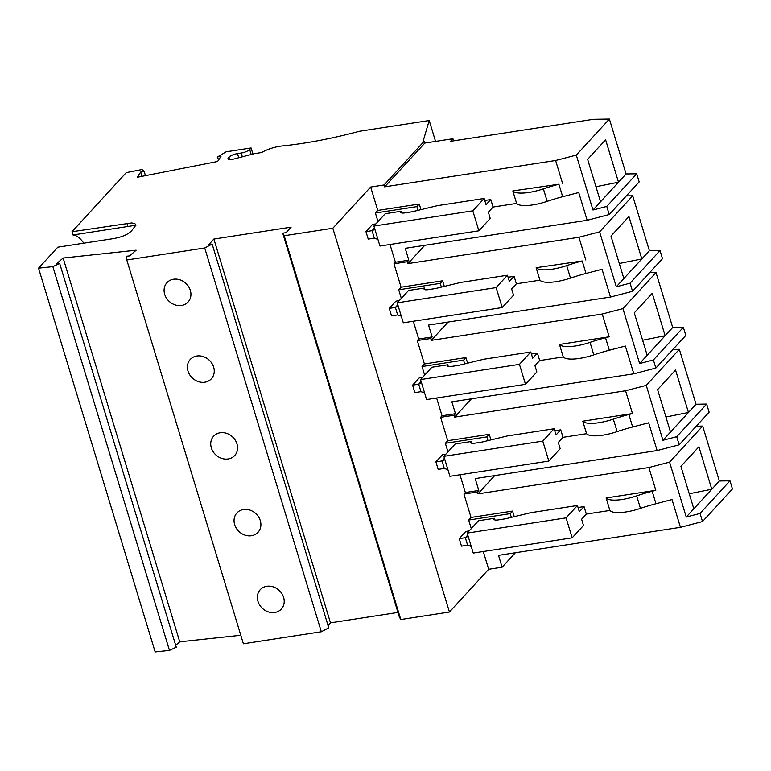 <?xml version="1.0" encoding="UTF-8"?>
<svg xmlns="http://www.w3.org/2000/svg" width="771" height="771" viewBox="0 0 771 771"><rect width="100%" height="100%" fill="white"/><g stroke="black" fill="none" stroke-linecap="round" stroke-linejoin="round"><path stroke-width="1.16" d="M204.72 247.983L126.791 259.991L243.385 643.775L321.324 631.767L204.72 247.983L212.141 244.06L208.816 244.571L213.875 239.058L291.11 227.156L286.051 232.669L282.726 233.179L399.33 616.964L400.795 619.527L449.435 612.029L332.831 228.245L370.658 187.045L384.083 184.973L424.272 141.189L423.057 141.382L429.216 120.527L359.469 131.272A175.171 50.905 -16.9 0 1 282.061 145.979A17.723 5.146 -16.9 0 0 261.648 152.542L254.488 153.641L234.239 158.932A6.814 1.985 -16.9 0 1 228.023 158.768A6.814 1.985 -16.9 0 1 228.447 157.727L228.987 157.13A6.814 1.985 -16.9 0 1 237.458 153.612L241.207 153.034A6.814 1.985 -16.9 0 0 249.669 149.516L251.095 147.974L226.076 151.829L217.547 156.947L221.007 156.272L217.576 161.496L137.277 177.272L140.708 172.049L144.158 171.374L141.98 169.543L126.232 172.637L71.992 231.734L131.716 222.944L134.848 223.59L135.975 225.045L131.61 230.751C128.082 234.509 121.808 237.169 112.759 238.721L57.806 247.183L38.55 268.163L52.862 266.631L59.666 263.422L56.524 263.759L63.135 258.044L179.739 641.819L240.803 635.265M126.791 259.991L126.396 256.251L129.538 255.914L136.149 250.199L63.135 258.044M282.726 233.179L284.191 235.743L332.831 228.245M420.985 209.645L419.279 204.045L416.918 206.618L418.055 210.358M393.971 263.798L395.398 262.256L408.823 260.184L407.406 261.726L393.971 263.798L401.084 287.197L398.723 289.78L440.241 283.381L441.369 287.111M401.084 287.197L442.602 280.808L440.241 283.381M444.308 286.398L442.602 280.808M424.648 375.111L422.045 366.533L424.407 363.96L417.294 340.551L418.711 339.009L413.323 321.256M418.711 339.009L432.145 336.937L428.541 325.083L610.487 297.047L602.045 269.281L586.008 273.464A68.156 19.805 163.1 0 0 570.492 278.1A27.264 7.922 163.1 0 1 539.941 280.181L516.377 283.805L514.103 276.317L508.089 277.242M398.723 289.78L401.325 298.358M536.144 267.701L582.211 260.983A68.156 19.805 163.1 0 0 566.704 265.619A27.264 7.922 163.1 0 1 536.144 267.701L539.941 280.181M585.854 260.039L578.925 237.266L599.607 231.869L616.299 286.783L630.08 283.179L632.548 291.293L610.487 297.047M407.406 261.726L407.975 263.605L578.925 237.266M375.901 223.898L372.566 224.409L365.955 231.618L372.056 230.683L374.899 229.344M401.122 211.264A6.814 1.985 -16.9 0 0 400.708 212.304A6.814 1.985 -16.9 0 0 404.862 212.902L412.186 211.774L437.34 205.684L484.159 198.475L472.806 210.84L373.906 226.076L385.249 213.712L401.122 211.264L401.633 212.941M484.159 198.475L486.048 204.71L490.78 199.564L484.766 200.489M543.382 188.866A68.156 19.805 163.1 0 1 558.898 184.23L512.831 190.938A27.264 7.922 163.1 0 0 543.382 188.866L547.169 201.347A27.264 7.922 163.1 0 1 516.618 203.419L493.055 207.052L488.332 212.198L490.221 218.444L478.878 230.808L379.968 246.045L373.906 226.076M472.806 210.84L478.878 230.808M374.494 228.023L372.056 230.683L374.33 238.172L377.954 239.424M365.955 231.618L368.23 239.106L374.33 238.172M493.055 207.052L490.78 199.564M562.531 183.286L555.612 160.503L576.294 155.106L592.976 210.02L606.758 206.426L609.225 214.54L587.165 220.294L578.732 192.528L562.685 196.711A68.156 19.805 163.1 0 0 547.169 201.347M370.658 187.045L377.761 210.444L375.4 213.018L378.012 221.605M449.435 612.029L488.679 569.277L483.282 551.525M459.959 474.772L465.356 492.524L463.94 494.066L471.042 517.466L468.681 520.049L471.293 528.627M436.637 398.009L442.034 415.762L440.617 417.313L447.729 440.713L445.359 443.286L447.97 451.873M395.398 262.256L390.001 244.494M399.224 300.651L395.889 301.162L389.268 308.381L391.543 315.869L397.653 314.925L401.277 316.177M445.86 454.167L442.535 454.678L435.914 461.887L438.188 469.375L444.289 468.44L447.922 469.693M469.182 530.92L465.848 531.431L459.237 538.65L461.511 546.138L467.611 545.193L471.235 546.446M422.537 377.414L419.212 377.925L412.591 385.134L414.865 392.622L420.976 391.678L424.599 392.94M652.179 491.252A68.156 19.805 163.1 0 0 636.663 495.888A27.264 7.922 163.1 0 1 606.112 497.97L655.813 490.308L652.179 491.252L655.967 503.733L672.013 499.55L680.446 527.316L702.506 521.562L700.039 513.447L729.983 480.825L719.353 480.988L702.67 426.074L696.29 426.18M655.813 490.308L648.893 467.534L669.575 462.137L686.257 517.052L700.039 513.447M636.663 495.888L640.45 508.368A68.156 19.805 163.1 0 1 655.967 503.733M640.45 508.368A27.264 7.922 163.1 0 1 609.9 510.45L586.336 514.074L581.613 519.23L583.502 525.465L572.159 537.83L473.249 553.067L467.187 533.098L566.087 517.861L572.159 537.83M606.112 497.97L609.9 510.45M628.857 414.499A68.156 19.805 163.1 0 0 613.34 419.135A27.264 7.922 163.1 0 1 582.789 421.207L632.49 413.555L628.857 414.499L632.644 426.98L648.69 422.797L657.123 450.563L679.184 444.809L676.726 436.694L706.67 404.071L696.03 404.235L679.347 349.321L672.967 349.417M632.49 413.555L625.57 390.772L646.252 385.375L662.935 440.289L676.726 436.694M465.356 492.524L478.791 490.452L475.187 478.598L657.123 450.563M582.789 421.207L586.577 433.688L563.013 437.321L560.739 429.832L554.735 430.758M613.34 419.135L617.137 431.615A27.264 7.922 163.1 0 1 586.577 433.688M617.137 431.615A68.156 19.805 163.1 0 1 632.644 426.98M605.534 337.746A68.156 19.805 163.1 0 0 590.017 342.372A27.264 7.922 163.1 0 1 559.467 344.454L609.167 336.792L605.534 337.746L609.331 350.227L625.368 346.034L633.81 373.81L655.87 368.046L653.403 359.941L683.347 327.318L672.707 327.482L656.025 272.568L649.645 272.664M609.167 336.792L602.247 314.019L622.929 308.622L639.612 363.536L653.403 359.941M442.034 415.762L455.468 413.699L454.052 415.241L454.62 417.111L625.57 390.772M440.617 417.313L454.052 415.241M559.467 344.454L563.264 356.934L539.7 360.568L537.426 353.079L531.412 354.005M590.017 342.372L593.815 354.853A27.264 7.922 163.1 0 1 563.264 356.934M593.815 354.853A68.156 19.805 163.1 0 1 609.331 350.227M432.145 336.937L430.729 338.488L431.297 340.358L602.247 314.019M417.294 340.551L430.729 338.488M512.831 190.938L516.618 203.419M384.083 184.973L384.652 186.842L424.84 143.069L424.272 141.189M599.607 231.869L632.702 195.805L626.322 195.911M619.286 263.489L641.829 258.969L628.934 216.535L610.969 236.099L623.855 278.533L616.299 286.783M623.855 278.533L649.394 250.72L632.702 195.805M424.407 363.96L465.925 357.561L463.564 360.134L464.691 363.864M467.621 363.16L465.925 357.561M630.08 283.179L660.024 250.556L649.394 250.72M660.024 250.556L662.491 258.671L632.548 291.293M622.929 308.622L656.025 272.568M642.609 340.252L665.142 335.722L652.256 293.288L634.282 312.862L647.177 355.296L639.612 363.536M647.177 355.296L672.707 327.482M447.729 440.713L489.248 434.314L486.877 436.887L488.014 440.626M490.944 439.913L489.248 434.314M683.347 327.318L685.805 335.424L655.87 368.046M646.252 385.375L679.347 349.321M665.932 417.005L688.464 412.475L675.569 370.041L657.605 389.615L670.5 432.049L662.935 440.289M670.5 432.049L696.03 404.235M463.94 494.066L477.365 491.994L477.933 493.874L648.893 467.534M471.042 517.466L512.561 511.077L510.2 513.65L511.337 517.38M514.267 516.666L512.561 511.077M586.336 514.074L584.061 506.586L578.048 507.511M706.67 404.071L709.127 412.186L679.184 444.809M251.095 147.974L252.936 154.046M488.679 569.277L502.104 567.205L515.375 552.749M328.032 625.503L330.48 622.843L397.952 612.444M321.324 631.767L328.745 627.835L212.141 244.06M175.701 645.317L179.739 641.819M38.55 268.163L155.154 651.948L169.466 650.406L176.27 647.197L59.666 263.422M669.575 462.137L702.67 426.074M689.245 493.768L711.787 489.238L698.892 446.804L680.928 466.368L693.823 508.802L686.257 517.052M693.823 508.802L719.353 480.988M502.104 567.205L498.509 555.351L680.446 527.316M729.983 480.825L732.45 488.939L702.506 521.562M477.933 493.874L494.722 475.582M478.791 490.452L477.365 491.994M400.795 619.527L284.191 235.743M213.875 239.058L330.48 622.843M169.466 650.406L52.862 266.631M135.966 225.228L72.975 234.982A39.533 16.711 -98.8 0 1 83.769 243.183M72.975 234.982L71.992 231.734M140.708 172.049L142.009 176.347M145.468 175.663L144.158 171.374M218.501 160.079L217.547 156.947M181.493 305.461A14.312 12.288 -137.5 0 0 188.057 302.039A14.312 12.288 -137.5 0 0 188.567 286.581A14.312 12.288 -137.5 0 0 173.523 279.247A14.312 12.288 -137.5 0 0 166.96 282.678A14.312 12.288 -137.5 0 0 166.449 298.126A14.312 12.288 -137.5 0 0 181.493 305.461M204.807 382.214A14.312 12.288 -137.5 0 0 211.37 378.792A14.312 12.288 -137.5 0 0 211.89 363.334A14.312 12.288 -137.5 0 0 196.846 356.009A14.312 12.288 -137.5 0 0 190.283 359.431A14.312 12.288 -137.5 0 0 189.762 374.889A14.312 12.288 -137.5 0 0 204.807 382.214M251.452 535.729A14.312 12.288 -137.5 0 0 258.015 532.308A14.312 12.288 -137.5 0 0 258.536 516.849A14.312 12.288 -137.5 0 0 243.491 509.515A14.312 12.288 -137.5 0 0 236.928 512.946A14.312 12.288 -137.5 0 0 236.408 528.395A14.312 12.288 -137.5 0 0 251.452 535.729M274.775 612.482A14.312 12.288 -137.5 0 0 281.338 609.061A14.312 12.288 -137.5 0 0 281.849 593.603A14.312 12.288 -137.5 0 0 266.805 586.278A14.312 12.288 -137.5 0 0 260.241 589.699A14.312 12.288 -137.5 0 0 259.731 605.158A14.312 12.288 -137.5 0 0 274.775 612.482M228.129 458.976A14.312 12.288 -137.5 0 0 234.692 455.545A14.312 12.288 -137.5 0 0 235.213 440.096A14.312 12.288 -137.5 0 0 220.169 432.762A14.312 12.288 -137.5 0 0 213.606 436.193A14.312 12.288 -137.5 0 0 213.085 451.642A14.312 12.288 -137.5 0 0 228.129 458.976M435.557 141.411L429.216 120.527M454.62 417.111L471.399 398.829M455.468 413.699L451.864 401.836L633.81 373.81M431.297 340.358L448.076 322.076M407.975 263.605L424.763 245.313M408.823 260.184L405.228 248.329L587.165 220.294M384.652 186.842L555.612 160.503M377.761 210.444L419.279 204.045M606.758 206.426L636.701 173.803L639.169 181.917L609.225 214.54M576.294 155.106L609.389 119.052L593.429 119.303L450.563 141.315L452.924 138.741L424.84 143.069M595.964 186.736L618.506 182.207L605.611 139.773L587.647 159.346L600.542 201.78L592.976 210.02M600.542 201.78L626.071 173.967L609.389 119.052M636.701 173.803L626.071 173.967M453.57 140.852L452.924 138.741M468.681 520.049L510.2 513.65M422.045 366.533L463.564 360.134M445.359 443.286L486.877 436.887M389.268 308.381L395.378 307.436L398.212 306.106M514.103 276.317L509.371 281.473L507.482 275.228L460.663 282.446L435.509 288.527L428.184 289.655A6.814 1.985 -16.9 0 1 424.031 289.067A6.814 1.985 -16.9 0 1 424.445 288.026L408.572 290.474L397.219 302.83L403.291 322.798L502.2 307.562L513.544 295.197L511.645 288.961L516.377 283.805M397.219 302.83L496.129 287.593L502.2 307.562M507.482 275.228L496.129 287.593M424.445 288.026L424.956 289.694M435.914 461.887L442.014 460.952L444.857 459.612M560.739 429.832L556.016 434.979L554.118 428.743L507.299 435.952L482.154 442.043L474.83 443.171A6.814 1.985 -16.9 0 1 470.667 442.573A6.814 1.985 -16.9 0 1 471.081 441.532L455.208 443.98L443.865 456.345L449.927 476.314L548.836 461.077L560.189 448.712L558.291 442.467L563.013 437.321M443.865 456.345L542.774 441.108L548.836 461.077M554.118 428.743L542.774 441.108M471.081 441.532L471.592 443.209M459.237 538.65L465.337 537.705L468.18 536.375M584.061 506.586L579.329 511.742L577.44 505.497L530.621 512.715L505.468 518.796L498.143 519.924A6.814 1.985 -16.9 0 1 493.989 519.336A6.814 1.985 -16.9 0 1 494.404 518.295L478.531 520.743L467.187 533.098M577.44 505.497L566.087 517.861M494.404 518.295L494.915 519.962M412.591 385.134L418.701 384.189L421.535 382.859M537.426 353.079L532.694 358.226L530.795 351.99L483.986 359.199L458.832 365.29L451.507 366.418A6.814 1.985 -16.9 0 1 447.344 365.82A6.814 1.985 -16.9 0 1 447.768 364.779L431.885 367.227L420.542 379.592L426.614 399.561L525.514 384.315L536.867 371.959L534.968 365.714L539.7 360.568M420.542 379.592L519.452 364.346L525.514 384.315M530.795 351.99L519.452 364.346M447.768 364.779L448.269 366.456M375.4 213.018L416.918 206.618M582.211 260.983L586.008 273.464M566.704 265.619L570.492 278.1M558.898 184.23L562.685 196.711M127.928 226.51L126.936 223.272M228.948 159.395L228.447 157.727M229.71 159.51L228.987 157.13M238.721 157.756L237.458 153.612M242.354 156.812L241.207 153.034M251.192 154.508L249.669 149.516M397.817 304.776L395.378 307.436L397.653 314.925M444.453 458.292L442.014 460.952L444.289 468.44M467.775 535.055L465.337 537.705L467.611 545.193M421.139 381.539L418.701 384.189L420.976 391.678"/></g></svg>
